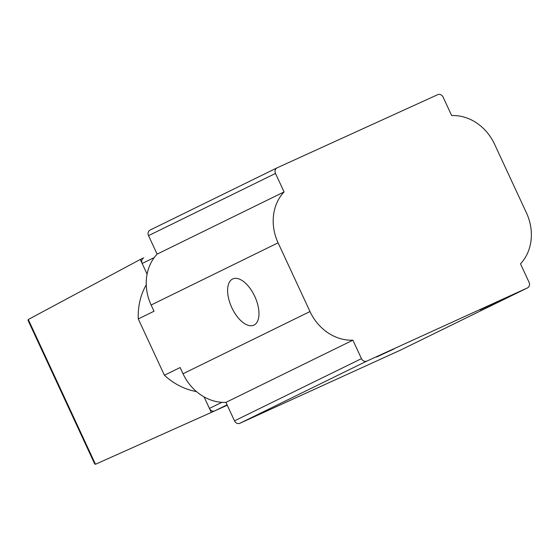 <?xml version="1.0" encoding="UTF-8"?>
<svg xmlns="http://www.w3.org/2000/svg" width="559" height="559" viewBox="0 0 559 559"><rect width="100%" height="100%" fill="white"/><g stroke="black" fill="none" stroke-linecap="round" stroke-linejoin="round"><path stroke-width="0.84" d="M227.073 404.849L214.796 410.865L227.24 405.198M211.302 412.458L209.429 408.433A4.437 3.836 -116.1 0 0 214.796 410.865L95.477 464.277L28.278 319.51L140.281 259.46L142.154 263.485A4.437 3.836 -116.1 0 1 143.691 257.909A4.437 3.836 -116.1 0 1 143.775 257.867L143.691 257.909M221.888 402.326L209.429 408.433L204.084 396.904M147.087 274.12L142.154 263.485L154.249 257.559M400.642 350.039A4.437 3.836 -116.1 0 1 400.558 350.081A4.437 3.836 -116.1 0 1 400.475 350.123L239.867 423.289A4.437 3.836 -116.1 0 1 234.507 420.857L225.927 402.375A46.453 40.143 -116.1 0 1 183.031 373.754L180.145 367.536L164.416 375.243L138.283 318.937L154.011 311.237L151.126 305.018A46.453 40.143 -116.1 0 1 157.114 254.128L148.533 235.646A4.437 3.836 -116.1 0 1 150.071 230.07A4.437 3.836 -116.1 0 1 150.161 230.028L276.95 167.91M494.561 144.194L526.473 212.93A46.453 40.143 -116.1 0 1 520.485 263.82L529.059 282.302A4.437 3.836 -116.1 0 1 527.521 287.878A4.437 3.836 -116.1 0 1 527.437 287.92L366.83 361.086A4.437 3.836 -116.1 0 1 361.47 358.647L352.89 340.172A46.453 40.143 -116.1 0 1 309.993 311.552L278.089 242.816A46.453 40.143 -116.1 0 1 284.077 191.926L275.496 173.444A4.437 3.836 -116.1 0 1 277.033 167.868A4.437 3.836 -116.1 0 1 277.117 167.826L437.732 94.66A4.437 3.836 -116.1 0 1 443.091 97.091L451.672 115.573A46.453 40.143 -116.1 0 1 494.561 144.194M376.528 357.012L394.193 348.879L376.528 357.012M497.685 301.818L480.013 309.945L497.685 301.818M225.927 402.375L352.89 340.172M232.6 279.004A25.407 12.78 -114.5 0 0 231.74 307.506A25.407 12.78 -114.5 0 0 253.828 325.163A25.407 12.78 -114.5 0 0 254.925 296.745A25.407 12.78 -114.5 0 0 232.768 278.927A25.407 12.78 -114.5 0 0 232.6 279.004M157.114 254.128L284.077 191.926M196.488 391.579A65.787 56.857 -116.1 0 1 164.416 375.243M138.283 318.937A65.787 56.857 -116.1 0 1 146.248 284.845M143.733 257.888L140.281 259.46M28.278 319.51L28.034 320.321L94.723 463.991L95.477 464.277M400.475 350.123L527.437 287.92M239.867 423.289L366.83 361.086M234.507 420.857L361.47 358.647M183.031 373.754L309.993 311.552M151.126 305.018L278.089 242.816M148.533 235.646L275.496 173.444M400.558 350.081L527.521 287.878M150.071 230.07L277.033 167.868"/></g></svg>
